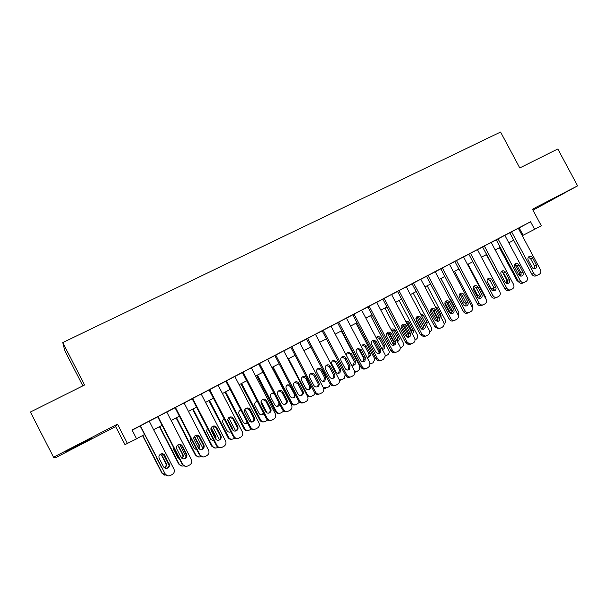 <?xml version="1.0" encoding="UTF-8"?>
<svg xmlns="http://www.w3.org/2000/svg" width="608" height="608" viewBox="0 0 608 608"><rect width="100%" height="100%" fill="white"/><g stroke="black" fill="none" stroke-linecap="round" stroke-linejoin="round"><path stroke-width="0.91" d="M78.858 445.216L91.937 438.224L65.238 451.843L78.858 445.216M540.01 206.218L557.24 196.954L540.01 206.218M82.87 385.852L64.836 350.786L62.761 342.562L84.588 384.993L30.4 412.026L53.542 457.231L56.316 457.307L115.664 426.55L124.982 444.653L136.595 438.824L132.042 429.993L530.564 221.76L534.607 229.315L541.318 225.781L532.456 209.213L577.6 185.835L532.988 210.208M62.761 342.562L500.589 132.065L519.779 167.937L557.81 148.968L577.6 185.835M149.218 421.162L140.114 425.927M166.759 411.996L157.67 416.746M184.08 402.944L175.013 407.687M201.195 393.999L192.151 398.726M218.105 385.168L209.084 389.88M234.817 376.436L225.811 381.14M251.324 367.81L242.341 372.499M267.642 359.275L258.681 363.964M283.761 350.846L274.831 355.52M299.698 342.517L290.001 347.601L290.791 347.183L314.442 392.426L315.514 392.107C316.745 393.999 318.372 394.516 320.393 393.672L322.544 392.418C323.889 391.111 324.178 389.576 323.403 387.82L299.691 342.502M315.453 334.286L306.569 338.937M331.026 326.146L322.164 330.79M338.74 322.096L362.17 366.73C363.386 368.585 364.967 369.109 366.92 368.296L369.77 366.153L369.793 362.581L346.416 318.083L347.176 317.68L337.577 322.734M361.638 310.148L352.062 315.164L352.822 314.769L376.04 358.925L377.37 358.462C378.579 360.308 380.144 360.825 382.075 360.027L383.58 359.206L385.335 355.84L384.91 354.365L361.631 310.133M376.686 302.282L367.141 307.283L367.893 306.896L391.005 350.793L392.396 350.292L392.867 350.983C394.121 352.268 395.512 352.556 397.062 351.85L398.552 351.036C400.254 349.866 400.687 348.262 399.844 346.241L376.679 302.267M392.297 294.105L382.052 299.493L382.789 299.106L405.794 342.745L407.254 342.205L409.936 344.128L413.349 342.965C415.028 341.802 415.454 340.214 414.618 338.2L391.56 294.492L392.297 294.105M406.281 286.816L397.526 291.407M420.827 279.216L411.373 284.172L412.095 283.792L434.895 326.922L436.468 326.321C437.372 327.803 438.619 328.419 440.222 328.176L442.449 327.096C444.091 325.949 444.501 324.391 443.673 322.4L420.82 279.201M435.921 271.312L425.79 276.632L426.512 276.26L449.206 319.139L450.832 318.501C451.79 320.051 453.089 320.652 454.731 320.31L456.76 319.284C458.386 318.159 458.782 316.608 457.953 314.632L435.206 271.685L435.921 271.312M450.148 263.88L440.055 269.184L440.762 268.812L463.357 311.448L465.036 310.779C466.024 312.36 467.354 312.953 469.019 312.542L470.911 311.57C472.515 310.452 472.91 308.91 472.082 306.949L449.434 264.244L450.148 263.88M463.516 256.903L454.153 261.812L454.86 261.448L477.348 303.833L479.089 303.134C480.1 304.745 481.437 305.322 483.117 304.874L484.903 303.932C486.491 302.83 486.879 301.302 486.058 299.349L463.509 256.895M478.124 249.257L468.107 254.524L468.798 254.159L491.196 296.301L492.982 295.579C494.008 297.198 495.353 297.768 497.032 297.289L498.75 296.385C500.316 295.29 500.696 293.77 499.875 291.832L477.432 249.622L478.124 249.257M491.211 242.432L482.592 246.954M505.506 234.946L495.558 240.175L496.242 239.826L518.434 281.489L520.326 280.706C521.368 282.34 522.713 282.895 524.377 282.386L525.988 281.527C527.524 280.448 527.881 278.958 527.068 277.035L504.822 235.304L505.506 234.946M132.134 430.168L140.144 425.98M149.249 421.222L157.7 416.807M166.79 412.057L175.043 407.74M184.11 403.005L192.181 398.787M201.225 394.06L209.114 389.941M218.135 385.221L225.842 381.193M234.84 376.489L242.372 372.56M251.355 367.863L258.712 364.017M267.672 359.336L274.862 355.581M283.799 350.907L290.822 347.236M299.736 342.578L306.599 338.998M315.491 334.347L322.194 330.843M331.064 326.207L337.607 322.787M346.454 318.166L352.853 314.822M361.676 310.209L367.916 306.949M376.724 302.351L382.82 299.159M391.598 294.568L397.556 291.46M406.311 286.885L412.125 283.845M420.858 279.277L426.535 276.313M435.252 271.761L440.785 268.865M449.479 264.328L454.883 261.501M463.554 256.971L468.829 254.212M477.47 249.698L482.623 247.008M491.241 242.501L496.265 239.871M504.868 235.38L509.77 232.818M518.343 228.334L530.564 221.76M518.974 227.909L509.071 233.122L509.74 232.765L531.833 274.2L533.778 273.387C534.82 275.021 536.172 275.576 537.822 275.052L539.387 274.216C540.907 273.152 541.257 271.67 540.451 269.762L518.305 228.258L518.974 227.909M115.664 426.55L117.481 424.118L53.542 457.231M117.481 424.118L127.513 443.604M522.272 235.699L534.607 229.315M136.542 438.733L144.544 434.522M153.642 429.734L162.078 425.288M171.16 420.516L179.406 416.168M188.457 411.403L196.521 407.162M205.55 402.405L213.431 398.263M222.444 393.52L230.143 389.47M239.134 384.735L246.65 380.775M255.618 376.056L262.968 372.187M271.92 367.475L279.095 363.698M288.025 359.001L295.04 355.308M303.939 350.618L310.794 347.016M319.679 342.342L326.367 338.816M335.228 334.149L341.764 330.714M350.603 326.063L356.987 322.696M365.803 318.06L372.043 314.777M380.836 310.148L386.924 306.941M395.694 302.328L401.637 299.197M410.385 294.591L416.191 291.536M424.916 286.946L430.586 283.959M439.288 279.384L444.82 276.473M453.5 271.898L458.896 269.055M467.552 264.503L472.819 261.729M481.452 257.184L486.598 254.478M495.208 249.949L500.224 247.304M508.812 242.782L513.707 240.206M519.179 227.901L523.108 235.266M511.579 231.77L533.778 273.387M536.37 265.012C537.031 266.593 536.712 267.794 535.412 268.622C534.067 269.101 532.958 268.668 532.091 267.322L528.246 260.11C527.607 258.62 527.873 257.45 529.044 256.591C530.434 255.991 531.59 256.394 532.524 257.807L536.37 265.012L534.417 265.856L534.25 268.82M528.375 257.184L530.594 258.689L534.417 265.856M537.822 275.052L535.861 275.857C534.219 276.382 532.874 275.827 531.833 274.2M499.449 247.714L516.884 280.455L518.867 282.142M519.209 275.287L519.414 272.384L514.87 264.472M519.141 275.28L520.296 275.082L521.368 273.957M498.036 238.853L520.326 280.706M522.964 272.262C523.625 273.866 523.298 275.074 521.983 275.903C520.623 276.382 519.513 275.948 518.647 274.603L514.778 267.345C514.14 265.848 514.406 264.67 515.584 263.804C516.99 263.188 518.16 263.598 519.103 265.02L522.964 272.262L521.064 273.083L520.851 276.108M514.946 264.366L517.218 265.871L521.064 273.083M524.377 282.386L522.47 283.161C520.813 283.67 519.468 283.115 518.434 281.489M491.203 242.425L513.547 284.392C514.36 286.322 513.996 287.827 512.445 288.914L510.781 289.796C509.116 290.297 507.764 289.727 506.73 288.101L484.333 246.012M482.592 246.939L504.883 288.861L506.73 288.101M509.413 279.596C510.082 281.215 509.747 282.439 508.402 283.267C507.034 283.746 505.917 283.305 505.05 281.96L501.167 274.664C500.521 273.167 500.794 271.974 501.98 271.1C503.401 270.469 504.587 270.872 505.537 272.308L509.413 279.596L507.566 280.387L507.308 283.472M501.38 271.616L503.705 273.136L507.566 280.387M510.781 289.796L508.926 290.54C507.262 291.042 505.917 290.48 504.883 288.861M470.493 253.247L492.982 295.579M495.718 287.006C496.386 288.64 496.037 289.879 494.661 290.715C493.286 291.186 492.168 290.746 491.302 289.393L487.403 282.059C486.765 280.554 487.031 279.361 488.224 278.479C489.66 277.833 490.861 278.228 491.819 279.68L495.718 287.006L493.916 287.766L493.612 290.92M487.654 278.958L490.04 280.478L493.916 287.766M497.032 297.289L495.224 298.011C493.552 298.49 492.206 297.92 491.196 296.301M456.494 260.558L479.089 303.134M481.87 294.5C482.547 296.157 482.182 297.411 480.776 298.247C479.385 298.703 478.268 298.262 477.409 296.917L473.488 289.537C472.849 288.032 473.123 286.832 474.316 285.935C475.775 285.274 476.984 285.669 477.956 287.136L481.87 294.5L480.122 295.23L479.773 298.444M473.784 286.376L476.231 287.896L480.122 295.23M481.498 305.505L481.354 305.566C479.689 306.006 478.352 305.436 477.348 303.833M486.347 254.608L504.769 288.633M506.19 282.355L506.434 279.391L502.299 271.822M505.081 282.021L507.247 282.15L507.916 281.664M493.035 289.499L493.567 287.113M487.069 281.002L490.808 288.032L494.266 289.18M468.061 264.237L485.769 297.586L486.18 299.6M479.742 296.719L480.32 295.686M473.374 287.014L477.462 295.245L480.472 296.613M463.782 305.125L459.154 296.4M454.564 271.335L472.355 304.874L472.454 307.998M459.868 293.869L463.98 302.533L466.518 304M442.343 267.953L465.036 310.779M467.871 302.077C468.555 303.764 468.168 305.026 466.724 305.87C465.333 306.303 464.208 305.854 463.357 304.517L459.42 297.092C458.782 295.594 459.055 294.394 460.241 293.482C461.723 292.79 462.954 293.185 463.942 294.667L467.871 302.077L466.176 302.776L465.774 306.052M459.77 293.869L462.262 295.404L466.176 302.776M467.582 313.105L467.316 313.204C465.66 313.606 464.337 313.021 463.357 311.448M450.718 313.584L444.927 302.655M440.929 278.517L458.797 312.238L458.386 316.122M455.05 309.153L454.731 307.534L450.938 300.382L449.791 299.212M446.219 301.507L450.353 309.898L452.39 311.364M428.032 275.432L450.832 318.501M453.712 309.73C454.404 311.463 454.001 312.74 452.496 313.576L449.152 312.2L445.2 304.737C444.562 303.248 444.828 302.039 446.006 301.112C447.511 300.39 448.765 300.778 449.768 302.282L453.712 309.73L452.078 310.407L451.622 313.743M445.596 301.454L448.149 302.989L452.078 310.407M453.538 320.766L453.089 320.94C451.448 321.282 450.156 320.682 449.206 319.139M437.182 321.526L430.874 309.601M427.15 285.768L445.094 319.679C445.869 321.472 445.535 322.939 444.114 324.064M441.074 317.482L440.998 314.952L437.198 307.762L435.153 306.295M432.486 309.343L436.574 317.346L438.041 318.66M413.562 282.994L436.468 326.321M439.402 317.475C440.101 319.261 439.66 320.56 438.087 321.381L434.788 319.975L430.821 312.466C430.183 310.992 430.441 309.791 431.596 308.849C433.132 308.074 434.408 308.454 435.434 309.981L439.402 317.475L437.821 318.121L437.312 321.526M431.262 309.122L433.869 310.658L437.821 318.121M439.402 328.48L438.626 328.768L434.895 326.922M415.94 318.562L421.488 329.072M423.206 328.989L416.807 316.867M413.227 293.102L431.247 327.203C432.045 329.118 431.65 330.63 430.054 331.732L429.666 331.945M425.972 324.094L421.169 315.005M426.77 325.607L427.128 322.453L423.305 315.218L420.516 313.758M418.813 317.604L423.267 325.668M406.273 286.801L429.225 330.258C430.061 332.257 429.643 333.83 427.979 334.985L425.387 336.14L421.944 334.218L398.932 290.639M397.518 291.392L420.424 334.788L421.944 334.218M424.931 325.31C425.638 327.188 425.144 328.51 423.442 329.285L420.265 327.834L416.275 320.279L416.989 316.692C418.555 315.833 419.87 316.19 420.949 317.771L424.931 325.31L423.404 325.918L422.834 329.384M416.776 316.874L419.436 318.41L423.404 325.918M424.992 336.338L423.852 336.703L420.424 334.788M401.546 325.447L407.808 337.326M408.964 336.308L402.868 324.748M399.144 300.512L417.248 334.803C418.046 336.733 417.643 338.253 416.032 339.37L415.059 339.895M411.836 332.926L411.677 330.6L407.862 323.357L406.038 321.928M412.209 333.632C413.432 332.728 413.729 331.527 413.098 330.03L409.26 322.757C408.386 321.396 407.231 320.978 405.81 321.503M384.142 298.368L407.254 342.205M410.294 333.23C411.023 335.32 410.4 336.68 408.424 337.318L405.574 335.783L401.569 328.183L402.108 324.725C403.72 323.669 405.11 323.973 406.296 325.645L410.294 333.23L408.827 333.807L408.196 337.341M402.124 324.71L404.844 326.253L408.827 333.807M410.4 344.295L408.47 344.652L405.794 342.745M387.182 332.758L393.688 345.108M394.425 343.444L388.915 332.979M384.917 307.998L403.096 342.486C403.902 344.432 403.484 345.967 401.858 347.092L400.284 347.943M397.26 341.331L397.556 338.23L393.718 330.95L391.058 329.468M397.396 341.582C399.106 340.845 399.616 339.553 398.924 337.698L395.063 330.38C393.931 328.768 392.586 328.472 391.028 329.498M369.178 306.189L392.396 350.292M395.496 341.24C396.12 344.371 394.926 345.64 391.909 345.04L390.724 343.824L386.696 336.178L386.498 333.83C387.972 331.573 389.637 331.497 391.476 333.61L395.496 341.24L394.083 341.78L393.384 345.382M387.311 332.644L390.085 334.187L394.083 341.78M395.641 352.344C394.106 353.05 392.715 352.762 391.468 351.485L391.005 350.793M372.924 340.655L379.514 353.18M370.53 315.567L388.793 350.261C389.599 352.214 389.173 353.757 387.524 354.897L385.343 355.969M382.576 349.44L383.283 345.944L379.43 338.618L376.717 337.136M382.318 349.448C384.545 349.053 385.297 347.715 384.59 345.443L380.714 338.086C379.248 336.224 377.735 336.11 376.17 337.759M354.046 314.093L377.37 358.462M380.524 349.342L380.745 351.622C379.278 353.985 377.598 354.099 375.698 351.948L371.655 344.257C370.918 341.825 371.746 340.442 374.133 340.1L376.481 341.666L380.524 349.342L379.179 349.851L379.392 352.123L378.404 353.514M372.332 340.662L375.159 342.205L379.179 349.851M381.018 360.384L380.722 360.483C378.799 361.281 377.241 360.764 376.04 358.925M358.712 349.015L364.412 359.868M355.992 323.228L374.33 358.112L374.741 359.533L373.038 362.786L370.211 363.956M368.076 357.299L369.056 355.938L368.851 353.742L364.982 346.378L362.216 344.896M366.936 357.139C368.532 357.565 369.656 357.01 370.31 355.475L370.105 353.271L366.214 345.876L363.941 344.364L361.274 346.37M337.569 322.719L360.901 367.156L362.17 366.73M365.385 357.534L364.96 360.924C363.28 362.201 361.798 361.95 360.498 360.172L356.432 352.435C355.718 350.504 356.258 349.144 358.044 348.338L361.327 349.813L365.385 357.534L364.101 358.006L363.257 361.745M357.177 348.772L360.065 350.322L364.101 358.006M365.78 368.668L365.628 368.714C363.683 369.527 362.11 369.003 360.901 367.156M341.286 330.965L359.708 366.054L359.678 369.497L356.919 371.564L354.867 371.914M353.415 365.248L354.259 361.631L350.375 354.221L347.563 352.731M355.817 371.929L354.928 372.263M350.915 364.048C352.207 365.492 353.582 365.628 355.042 364.458L355.452 361.19L351.546 353.75L348.376 352.328C346.78 353.005 346.218 354.213 346.674 355.961M331.018 326.131L354.51 370.895L354.061 375.068L351.591 376.656C349.615 377.477 348.019 376.96 346.803 375.09L323.251 330.182M322.149 330.767L345.595 375.486L346.803 375.09M350.064 365.818L349.395 369.459C347.723 370.492 346.302 370.173 345.124 368.494L341.042 360.711C340.343 358.88 340.814 357.527 342.471 356.645C343.961 356.22 345.131 356.683 345.99 358.051L350.064 365.818L348.848 366.259L347.92 370.059M341.856 356.98L344.789 358.522L348.848 366.259M350.36 377.044C348.392 377.857 346.803 377.34 345.595 375.486M338.588 373.289L339.507 369.603L335.601 362.148L332.743 360.666M340.928 380.015L339.424 380.395M340.64 369.193L336.718 361.707L333.321 360.354C331.717 361.205 331.261 362.512 331.938 364.276L335.867 371.777C336.992 373.396 338.367 373.7 339.986 372.704L340.64 369.193L339.507 369.603M339.256 379.78L342.091 379.643L344.485 378.108L345.169 374.672M315.446 334.263L339.044 379.308C339.788 380.973 339.56 382.455 338.352 383.747L336.08 385.115C334.088 385.951 332.477 385.426 331.246 383.549L307.587 338.367M306.554 338.922L330.106 383.906L331.246 383.549M334.575 374.201C335.206 375.683 334.94 376.937 333.769 377.956C332.097 378.898 330.699 378.541 329.574 376.907L325.478 369.079C324.778 367.285 325.234 365.932 326.838 365.013C328.373 364.519 329.582 364.982 330.478 366.388L334.575 374.201L333.42 374.604C334.058 376.071 333.784 377.317 332.622 378.343L332.409 378.48M326.359 365.271L329.346 366.822L333.42 374.604M334.833 385.51C332.872 386.27 331.292 385.738 330.106 383.906M323.585 381.414L324.596 377.659L320.674 370.166L317.771 368.676M325.918 388.185L323.661 388.436M325.66 377.294L321.723 369.763C320.857 368.402 319.686 367.962 318.212 368.44C316.654 369.33 316.213 370.629 316.89 372.354L320.834 379.901C321.913 381.474 323.266 381.816 324.877 380.912L325.66 377.294L324.596 377.659M323.053 387.152L327.104 387.805L329.293 386.49L330.372 384.332M291.749 346.651L315.514 392.107M318.896 382.683C319.55 384.21 319.246 385.487 318.007 386.521C316.327 387.402 314.936 387.038 313.842 385.419L309.723 377.538C309.024 375.767 309.472 374.406 311.06 373.472C312.626 372.932 313.865 373.388 314.784 374.824L318.896 382.683L317.817 383.048C318.463 384.568 318.166 385.837 316.928 386.863L316.707 387M310.688 373.669L313.72 375.22L317.817 383.048M319.116 394.075C317.156 394.782 315.598 394.227 314.442 392.426M315.081 393.308L314.024 394.858L311.942 396.059C309.996 396.88 308.423 396.378 307.238 394.562L288.519 358.735M308.416 389.629L308.651 389.485C309.844 388.504 310.133 387.273 309.51 385.814L305.573 378.267L302.624 376.785M310.734 396.446L307.458 396.196M310.521 385.48L306.554 377.902C305.672 376.519 304.479 376.086 302.966 376.603C301.431 377.507 300.998 378.814 301.667 380.524L305.634 388.117C306.69 389.675 308.028 390.024 309.647 389.173C310.855 388.178 311.144 386.946 310.521 385.48L309.51 385.814M283.754 350.824L307.58 396.424C308.37 398.255 308.043 399.828 306.599 401.143L304.517 402.329C302.48 403.188 300.838 402.671 299.592 400.771L275.713 355.026M274.816 355.498L298.596 401.044L299.592 400.771M303.042 391.263C303.696 392.829 303.377 394.128 302.085 395.162C300.398 396.013 299.007 395.641 297.928 394.037L293.786 386.103C293.094 384.34 293.535 382.972 295.116 382.014C296.712 381.452 297.973 381.892 298.908 383.352L303.042 391.263L302.032 391.59C302.678 393.14 302.366 394.432 301.074 395.466L300.816 395.618M294.842 382.158L297.912 383.709L302.032 391.59M303.202 402.747C301.256 403.385 299.721 402.823 298.596 401.044M272.232 367.308L290.936 403.165C292.015 404.867 293.489 405.414 295.366 404.806M299.531 402.2L296.613 404.411C294.644 405.24 293.056 404.738 291.863 402.906L273.06 366.875M293.064 397.944L293.337 397.792C294.584 396.796 294.888 395.55 294.264 394.052L290.305 386.468L287.318 384.978M290.244 385.054L287.569 384.849C286.041 385.776 285.608 387.091 286.277 388.786L290.267 396.424C291.308 397.974 292.638 398.331 294.272 397.51L295.534 395.185M267.626 359.252L291.566 405.133C292.364 407.018 292.007 408.622 290.487 409.944L288.458 411.092C286.391 411.958 284.734 411.441 283.488 409.526L259.494 363.5M258.666 363.934L282.56 409.762L283.488 409.526M286.999 399.95C287.66 401.538 287.318 402.853 285.98 403.894C284.286 404.73 282.895 404.35 281.823 402.747L277.658 394.767C276.967 393.004 277.408 391.636 278.996 390.655C280.615 390.07 281.892 390.511 282.842 391.985L286.999 399.95L286.056 400.231C286.718 401.812 286.376 403.119 285.046 404.16L284.719 404.335M278.814 390.754L281.922 392.304L286.056 400.231M287.09 411.517C285.16 412.087 283.647 411.502 282.56 409.762M256.667 375.508L275.454 411.57C276.503 413.242 277.955 413.805 279.809 413.265M283.738 411.107L281.109 412.855C279.11 413.698 277.514 413.197 276.313 411.358L257.427 375.106M277.56 394.562L281.937 402.952M277.529 406.357L279.11 403.15M274.398 394.106L271.844 393.27M273.813 392.981L272.004 393.186C270.476 394.128 270.043 395.443 270.712 397.146L274.717 404.829C275.751 406.372 277.088 406.737 278.73 405.931L279.847 404.556M251.309 367.779L275.363 413.949C276.176 415.872 275.789 417.506 274.208 418.836L272.202 419.961C270.112 420.835 268.44 420.318 267.186 418.395L243.078 372.081M242.334 372.468L266.334 418.585L267.186 418.395M270.758 408.736C271.426 410.347 271.077 411.677 269.701 412.726C267.991 413.554 266.593 413.166 265.529 411.57L261.349 403.537C260.65 401.774 261.098 400.391 262.686 399.403C264.328 398.787 265.628 399.228 266.585 400.718L270.758 408.736L269.891 408.971C270.56 410.582 270.203 411.905 268.835 412.946L268.432 413.166M262.603 399.441L265.742 400.999L269.891 408.971M270.773 420.394C268.865 420.888 267.383 420.288 266.334 418.585M240.92 383.792L259.798 420.075C260.802 421.709 262.223 422.286 264.054 421.815M267.687 420.052L265.422 421.397C263.408 422.248 261.797 421.747 260.589 419.892L241.612 383.428M261.083 401.417L267.102 412.984M261.805 414.861L263.446 413.037M257.556 401.721L256.204 401.645M257.351 401.333L256.272 401.614C254.737 402.564 254.304 403.894 254.972 405.597L258.993 413.326C260.026 414.869 261.364 415.241 263.021 414.443L263.796 413.721M234.802 376.405L258.962 422.864C259.783 424.825 259.38 426.482 257.746 427.827L255.755 428.929C253.642 429.818 251.955 429.301 250.694 427.363L226.472 380.76M225.796 381.11L249.918 427.515L250.694 427.363M254.334 417.62C255.003 419.262 254.638 420.607 253.232 421.663C251.499 422.484 250.101 422.096 249.037 420.493L244.834 412.414C244.135 410.636 244.591 409.252 246.187 408.242C247.851 407.618 249.166 408.059 250.139 409.564L254.334 417.62L253.536 417.825C254.205 419.452 253.84 420.789 252.442 421.838L251.925 422.096M246.21 408.234L249.364 409.8L253.536 417.825M254.228 429.377C252.358 429.788 250.922 429.164 249.918 427.515M224.998 392.175L243.96 428.678C244.925 430.259 246.301 430.859 248.102 430.472M251.378 429.043L249.561 430.038C247.524 430.897 245.898 430.396 244.682 428.534L225.621 391.848M244.948 409.374L251.568 422.104M245.89 423.464L247.258 422.408M240.852 410.073L240.388 410.119M240.791 409.967L240.358 410.134C238.815 411.107 238.382 412.444 239.05 414.147L243.086 421.922C244.12 423.464 245.465 423.837 247.129 423.046L247.464 422.803M218.09 385.138L242.372 431.893C243.2 433.884 242.774 435.556 241.087 436.916L239.111 438.011C236.976 438.915 235.273 438.391 233.996 436.445L209.661 389.546M209.068 389.857L233.297 436.552L233.996 436.445M237.705 426.618C238.382 428.275 238.002 429.636 236.565 430.7C234.817 431.52 233.411 431.133 232.347 429.522L228.122 421.39C227.422 419.611 227.886 418.213 229.497 417.194C231.184 416.548 232.514 416.989 233.495 418.509L237.705 426.618L236.991 426.778C237.66 428.42 237.287 429.772 235.858 430.836L235.197 431.14M229.634 417.126L232.796 418.699L236.991 426.778M237.454 438.467C235.638 438.778 234.255 438.14 233.297 436.552M208.894 400.649L227.939 437.38C228.851 438.9 230.181 439.516 231.929 439.219M234.779 438.087L233.51 438.778C231.45 439.652 229.809 439.151 228.585 437.274L209.441 400.36M228.768 417.696L235.706 431.057M229.763 432.166L230.751 431.634M232.454 429.719L232.165 427.827L227.81 419.543M224.109 418.844C222.672 419.854 222.285 421.169 222.938 422.796L226.997 430.616C227.947 432.083 229.239 432.501 230.865 431.862M201.18 393.976L225.576 441.028C226.412 443.05 225.971 444.744 224.238 446.105L222.27 447.199C220.104 448.111 218.386 447.594 217.102 445.634L192.652 398.43M192.136 398.704L216.486 445.694L217.102 445.634M220.879 435.723C221.563 437.395 221.168 438.771 219.701 439.85C217.938 440.671 216.524 440.276 215.452 438.664L211.212 430.479C210.512 428.693 210.976 427.287 212.602 426.254C214.312 425.592 215.658 426.033 216.646 427.561L220.879 435.723L220.24 435.837C220.917 437.502 220.529 438.87 219.07 439.941L218.234 440.291M212.891 426.124L216.03 427.713L220.24 435.837M220.43 447.67C218.69 447.86 217.375 447.207 216.486 445.694M192.599 409.23L211.736 446.181L215.521 448.073M217.976 447.245L217.276 447.625C215.194 448.506 213.537 448.005 212.306 446.12L193.07 408.979M212.504 426.307L219.435 439.683M213.416 440.975L213.94 440.792M215.574 438.877L215.361 436.688L210.953 428.336M215.939 439.356L215.954 436.59L211.128 427.812M207.29 427.956L206.644 431.543L210.725 439.417L213.993 440.891M184.064 402.922L208.582 450.27C209.426 452.322 208.954 454.032 207.191 455.407L205.215 456.502C203.026 457.429 201.294 456.904 200.002 454.936L175.431 407.428M174.998 407.656L199.462 454.951L200.002 454.936M203.847 444.942C204.531 446.629 204.128 448.02 202.639 449.107C200.853 449.928 199.424 449.532 198.352 447.914L194.096 439.683C193.39 437.882 193.861 436.468 195.502 435.419C197.235 434.743 198.596 435.184 199.591 436.726L203.847 444.942L203.292 445.01C203.969 446.69 203.566 448.073 202.084 449.152L201.012 449.548M195.974 435.229L199.059 436.833L203.292 445.01M203.125 456.965L199.462 454.951M176.115 417.901L195.343 455.08L198.854 457.018M200.967 456.509L200.853 456.57C198.748 457.459 197.076 456.958 195.837 455.065L176.51 417.696M196.141 435.214L202.958 448.377M196.825 449.882L194.256 448.316L190.16 440.397L190.35 437.327M198.831 448.59L199.029 445.52L194.165 436.696M199.105 448.848L199.546 445.451L194.362 436.392M166.744 411.973L191.376 459.633C192.219 461.7 191.74 463.433 189.932 464.824L187.956 465.91C185.744 466.853 183.988 466.336 182.696 464.352L157.996 416.541M157.654 416.723L182.24 464.322L182.696 464.352M186.61 454.267C187.294 455.977 186.876 457.376 185.364 458.478C183.563 459.306 182.126 458.903 181.047 457.277L176.768 448.993C176.062 447.184 176.54 445.755 178.197 444.699C179.953 444.015 181.328 444.448 182.332 445.998L186.61 454.267L186.132 454.29C186.816 455.985 186.405 457.383 184.893 458.47L183.502 458.911M178.912 444.44L181.883 446.059L186.132 454.29M185.501 466.359L182.24 464.322M159.44 426.679L178.752 464.086L181.883 466.047M183.707 465.857C181.746 466.404 180.234 465.827 179.178 464.117L159.76 426.512M179.725 444.471L186.2 457.003M181.739 458.166L182.506 454.442L178.418 446.53L177.308 445.36M181.952 458.333C183.251 457.254 183.586 455.954 182.947 454.427L178.836 446.477L177.498 445.178M173.303 447.024L173.478 449.35L177.597 457.322L179.375 458.782M149.203 421.139L173.956 469.102C174.808 471.2 174.314 472.948 172.467 474.354L170.483 475.441C168.241 476.398 166.47 475.874 165.171 473.883L140.357 425.76M140.098 425.896L165.171 473.883M169.161 463.714C169.845 465.432 169.419 466.853 167.876 467.955C166.06 468.791 164.608 468.396 163.529 466.762L159.228 458.417C158.521 456.608 159.007 455.164 160.679 454.092C162.458 453.393 163.848 453.826 164.859 455.384L168.766 463.684C169.457 465.401 169.032 466.807 167.496 467.909L165.642 468.35M161.751 453.766L164.494 455.4L168.766 463.684M167.496 475.79L164.798 473.807M142.568 435.564L161.971 473.206L164.555 475.106M166.068 475.22L162.313 473.275L142.804 435.434M163.263 454.138L169.092 465.439M164.274 467.689L164.57 467.537C166.045 466.48 166.455 465.128 165.794 463.478L161.682 455.514L160.406 454.252M164.434 467.818L164.92 467.582C166.402 466.518 166.812 465.158 166.151 463.501L162.024 455.498L160.565 454.153M156.286 457.284L161.47 467.339M532.524 257.807L530.594 258.689M517.704 280.113L516.884 280.455M519.414 272.384L520.448 271.928M515.721 265.453L516.587 265.058M519.103 265.02L517.218 265.871M505.537 272.308L503.705 273.136M491.819 279.68L490.04 280.478M477.956 287.136L476.231 287.896M506.434 279.391L506.92 279.186M463.942 294.667L462.262 295.404M454.29 307.716L454.731 307.534M450.513 300.572L450.938 300.382M449.768 302.282L448.149 302.989M439.956 315.385L440.998 314.952M436.164 308.21L437.198 307.762M435.434 309.981L433.869 310.658M425.653 323.053L427.128 322.453M421.846 315.848L423.305 315.218M420.949 317.771L419.436 318.41M411.677 330.6L413.098 330.03M407.862 323.357L409.26 322.757M406.296 325.645L404.844 326.253M397.556 338.23L398.924 337.698M393.718 330.95L395.063 330.38M391.476 333.61L390.085 334.187M383.283 345.944L384.59 345.443M379.43 338.618L380.714 338.086M376.481 341.666L375.159 342.205M368.851 353.742L370.105 353.271M364.982 346.378L366.214 345.876M361.327 349.813L360.065 350.322M354.259 361.631L355.452 361.19M350.375 354.221L351.546 353.75M345.99 358.051L344.789 358.522M335.601 362.148L336.718 361.707M330.478 366.388L329.346 366.822M320.674 370.166L321.723 369.763M314.784 374.824L313.72 375.22M307.238 394.562L306.683 394.721M305.573 378.267L306.554 377.902M298.908 383.352L297.912 383.709M291.863 402.906L290.936 403.165M294.264 394.052L294.85 393.87M290.305 386.468L290.875 386.262M282.842 391.985L281.922 392.304M276.313 411.358L275.454 411.57M266.585 400.718L265.742 400.999M260.589 419.892L259.798 420.075M250.139 409.564L249.364 409.8M244.682 428.534L243.96 428.678M233.495 418.509L232.796 418.699M228.585 437.274L227.939 437.38M231.534 427.964L232.165 427.827M216.646 427.561L216.03 427.713M212.306 446.12L211.736 446.181M215.361 436.688L215.954 436.59M211.31 428.876L211.88 428.731M199.591 436.726L199.059 436.833M195.837 455.065L195.343 455.08M199.029 445.52L199.546 445.451M194.963 437.654L195.457 437.555M182.332 445.998L181.883 446.059M179.178 464.117L178.752 464.086M182.506 454.442L182.947 454.427M178.418 446.53L178.836 446.477M481.354 305.566L483.117 304.874M467.316 313.204L469.019 312.542M453.089 320.94L454.731 320.31M438.626 328.768L440.222 328.176M423.852 336.703L425.387 336.14M408.47 344.652L409.936 344.128M391.468 351.485L392.867 350.983M380.745 351.622L379.392 352.123M374.133 340.1L372.818 340.647M369.056 355.938L370.31 355.475M362.725 344.88L363.941 344.364M364.96 360.924L363.675 361.38M358.044 348.338L357.512 348.559M353.848 364.884L355.042 364.458M347.86 352.541L348.376 352.328M349.395 369.459L348.179 369.877M338.854 373.092L339.986 372.704M333.769 377.956L332.622 378.343M323.813 381.262L324.877 380.912M318.007 386.521L316.928 386.863M308.651 389.485L309.647 389.173M302.085 395.162L301.074 395.466M293.337 397.792L294.272 397.51M285.98 403.894L285.046 404.16M277.864 406.174L278.73 405.931M269.701 412.726L268.835 412.946M262.215 414.648L263.021 414.443M253.232 421.663L252.442 421.838M246.4 423.214L247.129 423.046M236.565 430.7L235.858 430.836M230.409 431.878L230.835 431.794M219.701 439.85L219.07 439.941M202.639 449.107L202.084 449.152M185.364 458.478L184.893 458.47M167.876 467.955L167.496 467.909"/></g></svg>
